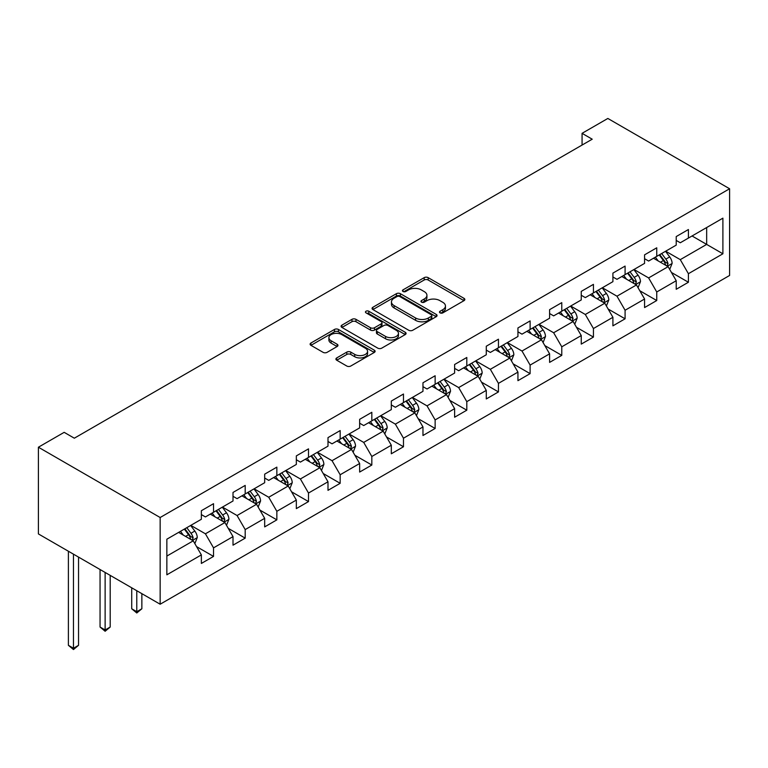 <?xml version="1.0" encoding="UTF-8"?>
<svg xmlns="http://www.w3.org/2000/svg" width="768" height="768" viewBox="0 0 768 768"><rect width="100%" height="100%" fill="white"/><g stroke="black" fill="none" stroke-linecap="round" stroke-linejoin="round"><path stroke-width="1.15" d="M440.064 312.864A1.968 1.142 0 0 0 442.858 312.864L464.016 300.643A2.813 1.622 0 0 0 464.842 299.501A2.813 1.622 0 0 0 464.016 298.349L428.17 277.651A2.813 1.622 0 0 0 424.186 277.651L403.018 289.862A1.968 1.142 0 0 0 402.442 290.669A1.968 1.142 0 0 0 403.018 291.475A1.968 1.142 0 0 0 405.802 291.475L408.547 289.891A9.014 5.203 0 0 1 421.296 289.891L424.282 291.619A9.014 5.203 0 0 1 426.922 295.296A9.014 5.203 0 0 1 424.282 298.982L421.546 300.557A1.968 1.142 0 0 0 420.96 301.363A1.968 1.142 0 0 0 421.546 302.17A1.968 1.142 0 0 0 424.33 302.17L427.066 300.586A9.014 5.203 0 0 1 439.814 300.586L442.81 302.314A9.014 5.203 0 0 1 445.45 306A9.014 5.203 0 0 1 442.81 309.677L440.064 311.261A1.968 1.142 0 0 0 439.488 312.058A1.968 1.142 0 0 0 440.064 312.864L440.064 311.261M336.739 357.917A2.813 1.622 0 0 0 335.914 359.069A2.813 1.622 0 0 0 336.739 360.221L346.79 366.029A2.813 1.622 0 0 0 350.774 366.029L374.285 352.454A2.813 1.622 0 0 0 375.11 351.302A2.813 1.622 0 0 0 374.285 350.16L338.429 329.453A2.813 1.622 0 0 0 334.445 329.453L310.934 343.027A2.813 1.622 0 0 0 310.118 344.179A2.813 1.622 0 0 0 310.934 345.331L323.088 352.339A2.813 1.622 0 0 0 327.072 352.339L337.133 346.531A2.813 1.622 0 0 0 337.958 345.389A2.813 1.622 0 0 0 337.133 344.237L331.104 340.752A7.536 4.349 0 0 1 328.896 337.68A7.536 4.349 0 0 1 333.552 333.658A7.536 4.349 0 0 1 341.76 334.598L365.366 348.23A7.536 4.349 0 0 1 367.574 351.302A7.536 4.349 0 0 1 362.928 355.325A7.536 4.349 0 0 1 354.71 354.384L350.774 352.109A2.813 1.622 0 0 0 346.79 352.109L336.739 357.917L336.739 360.221M729.6 188.755L607.843 118.454L582.067 133.334L592.214 139.2L74.323 438.202L64.176 432.336L38.4 447.216L160.157 517.517L729.6 188.755L729.6 275.462L160.157 604.224L160.157 517.517M408.739 330.259A2.813 1.622 0 0 0 412.723 330.259L436.234 316.694A2.813 1.622 0 0 0 437.059 315.542A2.813 1.622 0 0 0 436.234 314.39L400.378 293.693A2.813 1.622 0 0 0 396.394 293.693L372.893 307.258A2.813 1.622 0 0 0 372.067 308.41A2.813 1.622 0 0 0 372.893 309.562L408.739 330.259M366.806 313.296A1.968 1.142 0 0 1 368.803 313.574L368.803 311.232L405.254 332.275A2.813 1.622 0 0 1 406.08 333.427A2.813 1.622 0 0 1 405.254 334.57L381.754 348.144A2.813 1.622 0 0 1 377.77 348.144L341.914 327.446L341.914 325.142A2.813 1.622 0 0 0 341.088 326.294A2.813 1.622 0 0 0 341.914 327.446M341.914 325.142L351.974 319.334A2.813 1.622 0 0 1 355.958 319.334L370.502 327.734A2.813 1.622 0 0 0 374.486 327.734L381.158 323.875A2.813 1.622 0 0 0 381.984 322.733A2.813 1.622 0 0 0 381.158 321.581L366.019 312.835A1.968 1.142 0 0 1 365.443 312.029A1.968 1.142 0 0 1 366.653 310.982A1.968 1.142 0 0 1 368.803 311.232M196.589 546.634L213.533 556.416L213.533 547.862L233.011 536.621L233.011 545.174L245.194 538.138L245.194 529.584L264.672 518.342L264.672 526.896L276.854 519.859L276.854 511.306L296.333 500.064L296.333 508.618L308.506 501.581L308.506 493.037L327.994 481.786L327.994 490.339L340.166 483.312L340.166 474.758L359.645 463.507L359.645 472.061L371.827 465.034L371.827 456.48L391.306 445.229L391.306 453.782L403.478 446.755L403.478 438.202L422.966 426.95L422.966 435.504L435.139 428.477L435.139 419.923L454.618 408.672L454.618 417.226L466.8 410.198L466.8 401.645L486.278 390.394L486.278 398.947L498.451 391.92L498.451 383.366L517.939 372.115L517.939 380.669L530.112 373.642L530.112 365.088L549.6 353.837L549.6 362.39L561.773 355.363L561.773 346.81L581.251 335.568L581.251 344.112L593.434 337.085L593.434 328.531L612.912 317.29L612.912 325.843L625.085 318.806L625.085 310.253L644.573 299.011L644.573 307.565L656.746 300.528L656.746 291.974L676.224 280.733L676.224 289.286L688.406 282.25L688.406 273.706L722.899 253.786L722.899 218.16L706.666 227.539L706.666 244.406L722.899 253.786M213.533 556.416L201.36 563.443L201.36 554.899L166.858 574.81L166.858 539.194L201.36 519.274L201.36 510.72L213.533 503.693L213.533 512.246L233.011 500.995L233.011 492.442L245.194 485.414L245.194 493.968L264.672 482.717L264.672 474.163L276.854 467.136L276.854 475.69L296.333 464.448L296.333 455.894L308.506 448.858L308.506 457.411L327.994 446.17L327.994 437.616L340.166 430.579L340.166 439.133L359.645 427.891L359.645 419.338L371.827 412.301L371.827 420.854L391.306 409.613L391.306 401.059L403.478 394.032L403.478 402.586L422.966 391.334L422.966 382.781L435.139 375.754L435.139 384.307L454.618 373.056L454.618 364.502L466.8 357.475L466.8 366.029L486.278 354.778L486.278 346.224L498.451 339.197L498.451 347.75L517.939 336.499L517.939 327.946L530.112 320.918L530.112 329.472L549.6 318.221L549.6 309.667L561.773 302.64L561.773 311.194L581.251 299.942L581.251 291.389L593.434 284.362L593.434 292.915L612.912 281.664L612.912 273.11L625.085 266.083L625.085 274.637L644.573 263.386L644.573 254.842L656.746 247.805L656.746 256.358L676.224 245.117L676.224 236.563L688.406 229.526L688.406 238.08L722.899 218.16M210.288 514.118L224.899 522.557L205.421 533.808L190.8 525.37M201.36 514.589L205.421 516.931L213.533 512.246M205.421 533.808L213.533 547.862M224.899 522.557L233.011 536.621M241.949 495.84L256.56 504.278L237.072 515.53L222.461 507.091M233.011 496.31L237.072 498.653L245.194 493.968M237.072 515.53L245.194 529.584M256.56 504.278L264.672 518.342M273.6 477.562L288.211 486L268.733 497.251L254.122 488.813M264.672 478.032L268.733 480.374L276.854 475.69M268.733 497.251L276.854 511.306M288.211 486L296.333 500.064M305.261 459.293L319.872 467.722L300.394 478.973L285.782 470.534M296.333 459.754L300.394 462.096L308.506 457.411M300.394 478.973L308.506 493.037M319.872 467.722L327.994 481.786M336.922 441.014L351.533 449.443L332.045 460.694L317.434 452.256M327.994 441.475L332.045 443.827L340.166 439.133M332.045 460.694L340.166 474.758M351.533 449.443L359.645 463.507M368.573 422.736L383.184 431.165L363.706 442.416L349.094 433.978M359.645 423.206L363.706 425.549L371.827 420.854M363.706 442.416L371.827 456.48M383.184 431.165L391.306 445.229M400.234 404.458L414.845 412.896L395.366 424.138L380.755 415.699M391.306 404.928L395.366 407.27L403.478 402.586M395.366 424.138L403.478 438.202M414.845 412.896L422.966 426.95M431.894 386.179L446.506 394.618L427.027 405.859L412.406 397.43M422.966 386.65L427.027 388.992L435.139 384.307M427.027 405.859L435.139 419.923M446.506 394.618L454.618 408.672M463.555 367.901L478.166 376.339L458.678 387.581L444.067 379.152M454.618 368.371L458.678 370.714L466.8 366.029M458.678 387.581L466.8 401.645M478.166 376.339L486.278 390.394M495.206 349.622L509.818 358.061L490.339 369.302L475.728 360.874M486.278 350.093L490.339 352.435L498.451 347.75M490.339 369.302L498.451 383.366M509.818 358.061L517.939 372.115M526.867 331.344L541.478 339.782L522 351.034L507.389 342.595M517.939 331.814L522 334.157L530.112 329.472M522 351.034L530.112 365.088M541.478 339.782L549.6 353.837M558.528 313.066L573.139 321.504L553.651 332.755L539.04 324.317M549.6 313.536L553.651 315.878L561.773 311.194M553.651 332.755L561.773 346.81M573.139 321.504L581.251 335.568M590.179 294.787L604.79 303.226L585.312 314.477L570.701 306.038M581.251 295.258L585.312 297.6L593.434 292.915M585.312 314.477L593.434 328.531M604.79 303.226L612.912 317.29M621.84 276.509L636.451 284.947L616.973 296.198L602.362 287.76M612.912 276.979L616.973 279.322L625.085 274.637M616.973 296.198L625.085 310.253M636.451 284.947L644.573 299.011M653.501 258.23L668.112 266.669L648.624 277.92L634.013 269.482M644.573 258.701L648.624 261.043L656.746 256.358M648.624 277.92L656.746 291.974M668.112 266.669L676.224 280.733M692.054 235.978L706.666 244.406L680.285 259.642L665.674 251.203M676.224 240.422L680.285 242.765L688.406 238.08M680.285 259.642L688.406 273.706M38.4 447.216L38.4 533.923L160.157 604.224M582.067 133.334L582.067 145.056M166.858 556.07L193.238 540.835L178.627 532.397M193.238 540.835L201.36 554.899M671.462 272.467L688.406 282.25M639.802 290.746L656.746 300.528M608.141 309.024L625.085 318.806M576.49 327.302L593.434 337.085M544.829 345.581L561.773 355.363M513.168 363.859L530.112 373.642M481.507 382.138L498.451 391.92M449.856 400.416L466.8 410.198M418.195 418.694L435.139 428.477M386.534 436.973L403.478 446.755M354.883 455.251L371.827 465.034M323.222 473.52L340.166 483.312M291.562 491.798L308.506 501.581M259.901 510.077L276.854 519.859M228.25 528.355L245.194 538.138M440.851 313.142L442.81 312.019A9.014 5.203 0 0 0 445.45 308.342L445.45 306M426.922 295.296L426.922 297.648A9.014 5.203 0 0 1 424.282 301.325L422.333 302.448M463.987 300.672L428.17 279.994A2.813 1.622 0 0 0 424.186 279.994L403.805 291.754M436.195 316.714L400.378 296.035A2.813 1.622 0 0 0 396.394 296.035L372.922 309.581M431.251 316.349A1.968 1.142 0 0 0 431.827 315.542A1.968 1.142 0 0 0 431.251 314.736L399.782 296.563A1.968 1.142 0 0 0 396.989 296.563L394.099 298.234A9.014 5.203 0 0 0 391.459 301.91A9.014 5.203 0 0 0 394.099 305.597L415.613 318.01A9.014 5.203 0 0 0 428.362 318.01L431.251 316.349L431.251 318.691A1.968 1.142 0 0 0 431.827 317.885L431.827 315.542M391.459 301.91L391.459 304.253A9.014 5.203 0 0 0 394.099 307.939L394.099 305.597M431.251 318.691L428.362 320.352A9.014 5.203 0 0 1 415.613 320.352L394.099 307.939M341.952 327.466L351.974 321.677L351.974 319.334M381.984 322.733L381.984 325.075A2.813 1.622 0 0 1 381.158 326.218L374.486 330.077A2.813 1.622 0 0 1 370.502 330.077L355.958 321.677A2.813 1.622 0 0 0 351.974 321.677M368.803 313.574L405.216 334.598M385.584 336.442A7.536 4.349 0 0 0 393.802 337.382A7.536 4.349 0 0 0 398.448 333.37A7.536 4.349 0 0 0 396.24 330.288L387.926 325.488A2.813 1.622 0 0 0 383.942 325.488L377.27 329.338A2.813 1.622 0 0 0 376.445 330.49A2.813 1.622 0 0 0 377.27 331.642L385.584 336.442L385.584 338.784A7.536 4.349 0 0 0 393.802 339.725A7.536 4.349 0 0 0 398.448 335.712L398.448 333.37M376.445 330.49L376.445 332.832A2.813 1.622 0 0 0 377.27 333.984L377.27 331.642M385.584 338.784L377.27 333.984M367.574 351.302L367.574 353.654A7.536 4.349 0 0 1 362.928 357.667A7.536 4.349 0 0 1 354.71 356.726L350.774 354.451A2.813 1.622 0 0 0 346.79 354.451L336.768 360.24M328.896 337.68L328.896 340.022A7.536 4.349 0 0 0 331.104 343.094L331.104 340.752M337.094 346.56L331.104 343.094M374.246 352.483L338.429 331.795A2.813 1.622 0 0 0 334.445 331.795L310.973 345.35M669.715 269.443L672.125 263.366A7.603 4.387 -120 0 0 669.696 256.886L665.51 251.299M658.214 260.957L655.363 257.155M666.931 265.987L668.026 263.693A7.603 4.387 -120 0 0 665.846 259.114L661.661 253.526M659.75 254.621L664.397 260.832A3.878 2.237 60 0 1 665.098 262.003L668.026 263.693M659.222 254.928L663.408 260.525A7.603 4.387 60 0 1 665.587 265.094M638.054 287.722L640.474 281.645A7.603 4.387 -120 0 0 638.045 275.165L633.85 269.578M626.554 279.235L623.712 275.434M635.28 284.266L636.365 281.971A7.603 4.387 -120 0 0 634.186 277.392L630 271.805M628.09 272.899L632.736 279.11A3.878 2.237 60 0 1 633.446 280.282L636.365 281.971M627.562 273.206L631.747 278.803A7.603 4.387 60 0 1 633.926 283.373M606.394 306L608.813 299.923A7.603 4.387 -120 0 0 606.384 293.443L602.198 287.856M594.893 297.514L592.051 293.712M603.619 302.544L604.704 300.25A7.603 4.387 -120 0 0 602.525 295.67L598.339 290.083M596.438 291.178L601.085 297.379A3.878 2.237 60 0 1 601.786 298.56L604.704 300.25M595.901 291.485L600.096 297.082A7.603 4.387 60 0 1 602.275 301.651M574.742 324.278L577.152 318.202A7.603 4.387 -120 0 0 574.723 311.722L570.538 306.134M563.232 315.792L560.39 311.99M571.958 320.822L573.043 318.528A7.603 4.387 -120 0 0 570.874 313.949L566.678 308.362M564.778 309.456L569.424 315.658A3.878 2.237 60 0 1 570.125 316.838L573.043 318.528M564.25 309.763L568.435 315.36A7.603 4.387 60 0 1 570.614 319.93M543.082 342.557L545.491 336.48A7.603 4.387 -120 0 0 543.072 330L538.877 324.413M531.581 334.07L528.73 330.269M540.298 339.101L541.392 336.797A7.603 4.387 -120 0 0 539.213 332.227L535.027 326.64M533.117 327.734L537.763 333.936A3.878 2.237 60 0 1 538.474 335.117L541.392 336.797M532.589 328.042L536.774 333.629A7.603 4.387 60 0 1 538.954 338.208M511.421 360.835L513.84 354.758A7.603 4.387 -120 0 0 511.411 348.278L507.226 342.691M499.92 352.339L497.078 348.547M508.646 357.379L509.731 355.075A7.603 4.387 -120 0 0 507.552 350.506L503.366 344.909M501.466 346.013L506.112 352.214A3.878 2.237 60 0 1 506.813 353.395L509.731 355.075M500.928 346.32L505.123 351.907A7.603 4.387 60 0 1 507.293 356.486M479.77 379.114L482.179 373.037A7.603 4.387 -120 0 0 479.75 366.557L475.565 360.96M468.259 370.618L465.418 366.826M476.986 375.658L478.07 373.354A7.603 4.387 -120 0 0 475.901 368.784L471.706 363.187M469.805 364.291L474.451 370.493A3.878 2.237 60 0 1 475.152 371.674L478.07 373.354M469.277 364.598L473.462 370.186A7.603 4.387 60 0 1 475.642 374.765M448.109 397.392L450.518 391.306A7.603 4.387 -120 0 0 448.099 384.835L443.904 379.238M436.608 388.896L433.757 385.104M445.325 393.936L446.419 391.632A7.603 4.387 -120 0 0 444.24 387.062L440.054 381.466M438.144 382.57L442.79 388.771A3.878 2.237 60 0 1 443.491 389.952L446.419 391.632M437.616 382.877L441.802 388.464A7.603 4.387 60 0 1 443.981 393.043M416.448 415.67L418.867 409.584A7.603 4.387 -120 0 0 416.438 403.114L412.243 397.517M404.947 407.174L402.106 403.382M413.674 412.214L414.758 409.91A7.603 4.387 -120 0 0 412.579 405.341L408.394 399.744M406.483 400.848L411.13 407.05A3.878 2.237 60 0 1 411.84 408.23L414.758 409.91M405.955 401.155L410.141 406.742A7.603 4.387 60 0 1 412.32 411.322M384.787 433.949L387.206 427.862A7.603 4.387 -120 0 0 384.778 421.392L380.592 415.795M373.286 425.453L370.445 421.651M382.013 430.493L383.098 428.189A7.603 4.387 -120 0 0 380.918 423.619L376.733 418.022M374.832 419.126L379.478 425.328A3.878 2.237 60 0 1 380.179 426.499L383.098 428.189M374.294 419.434L378.49 425.021A7.603 4.387 60 0 1 380.669 429.59M353.136 452.227L355.546 446.141A7.603 4.387 -120 0 0 353.117 439.67L348.931 434.074M341.626 443.731L338.784 439.93M350.352 448.771L351.446 446.467A7.603 4.387 -120 0 0 349.267 441.888L345.072 436.301M343.171 437.405L347.818 443.606A3.878 2.237 60 0 1 348.518 444.778L351.446 446.467M342.643 437.702L346.829 443.299A7.603 4.387 60 0 1 349.008 447.869M321.475 470.506L323.885 464.419A7.603 4.387 -120 0 0 321.466 457.939L317.27 452.352M309.974 462.01L307.123 458.208M318.691 467.05L319.786 464.746A7.603 4.387 -120 0 0 317.606 460.166L313.421 454.579M311.51 455.683L316.157 461.885A3.878 2.237 60 0 1 316.867 463.056L319.786 464.746M310.982 455.981L315.168 461.578A7.603 4.387 60 0 1 317.347 466.147M289.814 488.774L292.234 482.698A7.603 4.387 -120 0 0 289.805 476.218L285.619 470.63M278.314 480.288L275.472 476.486M287.04 485.318L288.125 483.024A7.603 4.387 -120 0 0 285.946 478.445L281.76 472.858M279.859 473.952L284.506 480.163A3.878 2.237 60 0 1 285.206 481.334L288.125 483.024M279.322 474.259L283.517 479.856A7.603 4.387 60 0 1 285.686 484.426M258.163 507.053L260.573 500.976A7.603 4.387 -120 0 0 258.144 494.496L253.958 488.909M246.653 498.566L243.811 494.765M255.379 503.597L256.464 501.302A7.603 4.387 -120 0 0 254.294 496.723L250.099 491.136M248.198 492.23L252.845 498.432A3.878 2.237 60 0 1 253.546 499.613L256.464 501.302M247.67 492.538L251.856 498.134A7.603 4.387 60 0 1 254.035 502.704M136.781 590.726L136.781 611.702L141.859 608.765L141.859 593.654M141.859 608.765L136.781 612.989L131.712 608.765L131.712 587.798M131.712 608.765L136.781 611.702L136.781 612.989M226.502 525.331L228.912 519.254A7.603 4.387 -120 0 0 226.493 512.774L222.298 507.187M215.002 516.845L212.15 513.043M223.718 521.875L224.813 519.581A7.603 4.387 -120 0 0 222.634 515.002L218.448 509.414M216.538 510.509L221.184 516.71A3.878 2.237 60 0 1 221.885 517.891L224.813 519.581M216.01 510.816L220.195 516.413A7.603 4.387 60 0 1 222.374 520.982M105.13 572.448L105.13 629.971L110.198 627.043L110.198 575.376M110.198 627.043L105.13 631.267L100.051 627.043L100.051 569.52M100.051 627.043L105.13 629.971L105.13 631.267M194.842 543.61L197.261 537.533A7.603 4.387 -120 0 0 194.832 531.053L190.646 525.466M183.341 535.123L180.499 531.322M192.067 540.154L193.152 537.859A7.603 4.387 -120 0 0 190.973 533.28L186.787 527.693M184.877 528.787L189.523 534.989A3.878 2.237 60 0 1 190.234 536.17L193.152 537.859M184.349 529.094L188.544 534.682A7.603 4.387 60 0 1 190.714 539.261M73.469 554.17L73.469 648.25L78.538 645.322L78.538 557.098M78.538 645.322L73.469 649.546L68.39 645.322L68.39 551.242M68.39 645.322L73.469 648.25L73.469 649.546M442.81 312.019L442.81 309.677M421.546 302.17L421.546 300.557M424.282 301.325L424.282 298.982M403.018 291.475L403.018 289.862M424.186 279.994L424.186 277.651M428.17 279.994L428.17 277.651M464.016 300.643L464.016 298.349M372.893 309.562L372.893 307.258M396.394 296.035L396.394 293.693M400.378 296.035L400.378 293.693M436.234 316.694L436.234 314.39M415.613 320.352L415.613 318.01M428.362 320.352L428.362 318.01M355.958 321.677L355.958 319.334M370.502 330.077L370.502 327.734M374.486 330.077L374.486 327.734M381.158 326.218L381.158 323.875M405.254 334.57L405.254 332.275M346.79 354.451L346.79 352.109M350.774 354.451L350.774 352.109M354.71 356.726L354.71 354.384M337.133 346.531L337.133 344.237M310.934 345.331L310.934 343.027M334.445 331.795L334.445 329.453M338.429 331.795L338.429 329.453M374.285 352.454L374.285 350.16M667.363 266.237L672.077 263.51M665.846 259.114L669.696 256.886M660.432 262.243L663.408 260.525M635.702 284.515L640.416 281.789M634.186 277.392L638.045 275.165M628.781 280.522L631.747 278.803M604.042 302.794L608.765 300.067M602.525 295.67L606.384 293.443M597.12 298.79L600.096 297.082M572.381 321.072L577.104 318.346M570.874 313.949L574.723 311.722M565.459 317.069L568.435 315.36M540.73 339.35L545.443 336.624M539.213 332.227L543.072 330M533.798 335.347L536.774 333.629M509.069 357.629L513.792 354.902M507.552 350.506L511.411 348.278M502.147 353.626L505.123 351.907M477.408 375.907L482.131 373.181M475.901 368.784L479.75 366.557M470.486 371.904L473.462 370.186M445.757 394.176L450.47 391.459M444.24 387.062L448.099 384.835M438.826 390.182L441.802 388.464M414.096 412.454L418.81 409.738M412.579 405.341L416.438 403.114M407.174 408.461L410.141 406.742M382.435 430.733L387.158 428.016M380.918 423.619L384.778 421.392M375.514 426.739L378.49 425.021M350.784 449.011L355.498 446.285M349.267 441.888L353.117 439.67M343.853 445.018L346.829 443.299M319.123 467.29L323.837 464.563M317.606 460.166L321.466 457.939M312.202 463.296L315.168 461.578M287.462 485.568L292.186 482.842M285.946 478.445L289.805 476.218M280.541 481.574L283.517 479.856M255.802 503.846L260.525 501.12M254.294 496.723L258.144 494.496M248.88 499.853L251.856 498.134M224.15 522.125L228.864 519.398M222.634 515.002L226.493 512.774M217.219 518.122L220.195 516.413M192.49 540.403L197.203 537.677M190.973 533.28L194.832 531.053M185.568 536.4L188.544 534.682"/></g></svg>
